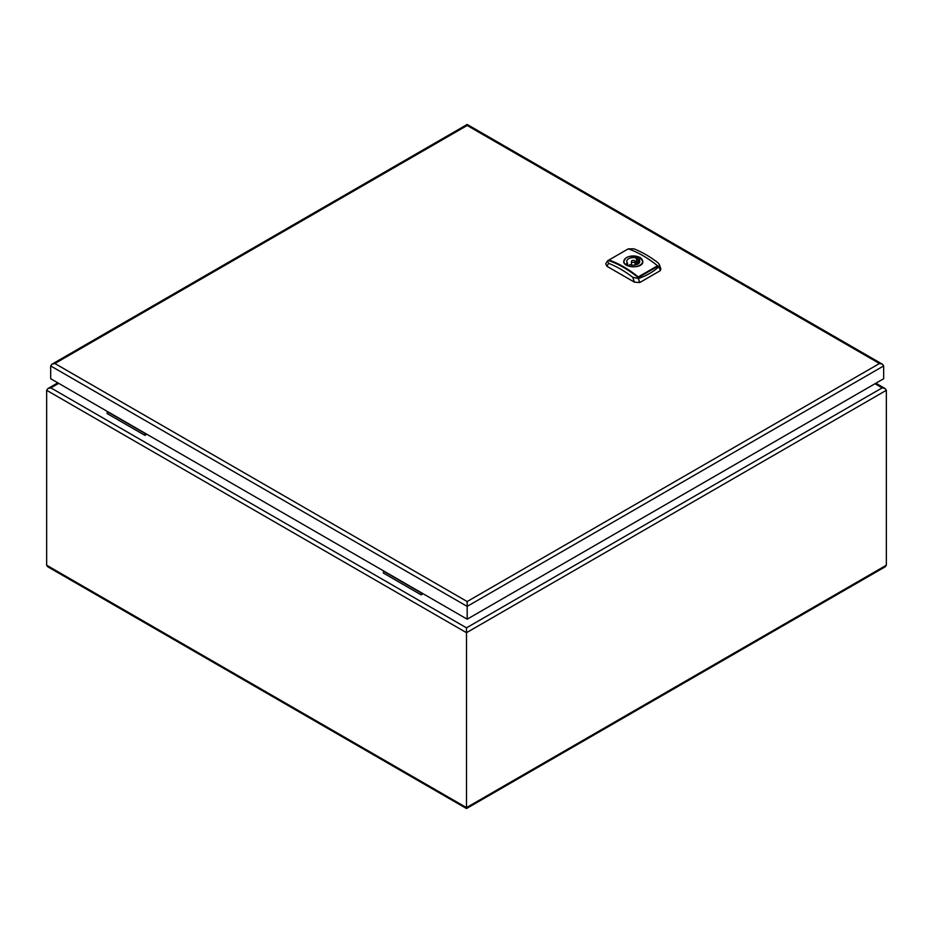 <?xml version="1.0" encoding="UTF-8"?>
<svg xmlns="http://www.w3.org/2000/svg" width="933" height="933" viewBox="0 0 933 933"><rect width="100%" height="100%" fill="white"/><g stroke="black" fill="none" stroke-linecap="round" stroke-linejoin="round"><path stroke-width="1.4" d="M886.35 390.297L466.5 632.691L46.65 390.297L47.875 388.583L50.849 387.871L466.5 627.839L466.5 808.538L466.5 807.605L46.65 565.211L47.781 566.786L466.5 808.538L885.219 566.786L886.35 565.211L886.35 390.297L885.125 388.583L882.151 387.871L874.991 383.731M46.65 390.297L46.65 565.211M145.151 433.274L144.895 435.349L146.831 434.242M107.365 411.453L107.108 413.541L144.895 435.349M144.895 433.413L107.108 411.605M879.469 363.508L882.431 364.22L883.668 365.934L883.668 378.728L467.176 619.185L50.685 378.728L50.685 365.934L51.91 364.22L54.884 363.508L467.176 125.477L467.176 124.462L467.176 125.477L879.469 363.508L467.176 601.54L467.176 619.185M638.254 276.914A105.569 60.948 60 0 0 608.969 260.015L628.282 248.854A105.569 60.948 -120 0 1 657.567 265.765L638.254 276.914L638.254 277.602L657.567 266.453L657.567 265.765M625.611 258.254L623.71 261.392C623.116 267.911 643.408 269.112 642.825 261.392L640.026 257.31L630.311 256.248M632.003 262.115A1.784 1.026 0 0 0 633.95 262.336A1.784 1.026 0 0 0 635.046 261.392A1.784 1.026 0 0 0 633.262 260.354A1.784 1.026 0 0 0 631.478 261.392A1.784 1.026 0 0 0 632.003 262.115M636.446 258.091L637.915 257.251A8.549 4.933 0 0 1 640.435 258.698L638.965 259.549A6.531 3.767 180 0 1 639.793 261.392A6.531 3.767 180 0 1 630.078 264.68L628.609 265.532A8.549 4.933 0 0 1 626.09 264.074L627.559 263.223A6.531 3.767 180 0 1 626.731 261.392A6.531 3.767 180 0 1 636.446 258.091L636.446 264.68M637.915 257.251L637.915 264.039M638.965 259.549L638.965 263.223M627.559 263.223L627.559 265.065M630.416 264.785A6.531 3.767 180 0 1 631.478 264.552M635.046 264.552A6.531 3.767 180 0 1 636.108 264.785M625.775 264.645A9.377 5.411 180 0 1 623.885 261.392A9.377 5.411 180 0 1 629.67 256.388A9.377 5.411 180 0 1 639.898 257.555A9.377 5.411 180 0 1 642.65 261.392A9.377 5.411 180 0 1 629.985 266.465M607.593 260.797L605.762 263.747L606.928 266.278L634.405 282.139L639.735 282.547L660.296 270.663L660.879 268.961L659.386 264.599L658.931 266.686C653.392 271.736 646.546 275.702 638.359 278.559L632.737 277.264A105.569 60.948 -120 0 0 608.596 263.328L607.593 260.797L628.166 248.924L633.787 248.784A105.569 60.948 -120 0 1 657.928 262.721L659.386 264.599M608.969 260.015L608.969 260.692A105.569 60.948 60 0 1 638.254 277.602M421.413 592.77L421.156 594.857L423.092 593.738M383.626 570.949L383.37 573.037L421.156 594.857M421.156 592.91L383.37 571.101M50.849 387.871L58.674 383.346M466.5 627.839L882.151 387.871M466.5 807.605L886.35 565.211M883.668 365.934L467.176 606.392L50.685 365.934M467.176 601.54L54.884 363.508M632.737 277.264L634.405 282.139M608.596 263.328L606.928 266.278M658.931 266.686L660.296 270.663M638.359 278.559L639.735 282.547M57.811 382.845L47.875 388.583M875.865 383.23L885.125 388.583M51.91 364.22L467.176 124.462L882.431 364.22M635.046 265.019L635.046 261.392M631.478 265.019L631.478 261.392M642.65 262.523L642.65 261.392M623.885 262.383L623.885 261.392"/></g></svg>
